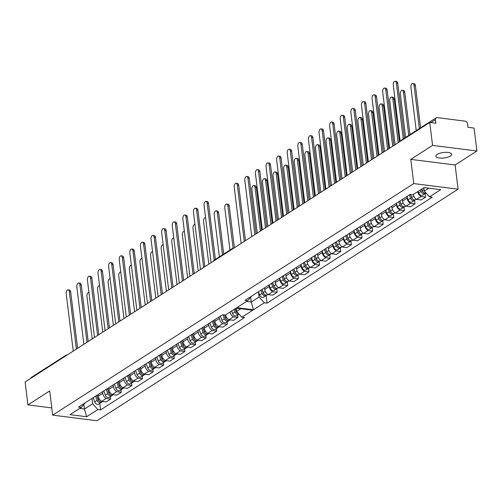 <?xml version="1.0" encoding="UTF-8"?>
<svg xmlns="http://www.w3.org/2000/svg" width="502" height="502" viewBox="0 0 502 502"><rect width="100%" height="100%" fill="white"/><g stroke="black" fill="none" stroke-linecap="round" stroke-linejoin="round"><path stroke-width="0.75" d="M437.186 154.415A7.932 2.767 173 0 0 435.887 156.21A7.932 2.767 173 0 0 441.647 158.155A7.932 2.767 173 0 0 450.325 156.072A7.932 2.767 173 0 0 451.624 154.277A7.932 2.767 173 0 0 445.864 152.332A7.932 2.767 173 0 0 437.186 154.415M476.9 151.008L432.567 145.398L410.78 159.372L455.113 164.976L476.9 151.008L474.083 128.073L467.977 127.301L467.538 123.724A2.479 1.882 57.3 0 0 465.203 121.164L437.186 117.619A2.479 1.882 57.3 0 0 436.131 117.838A2.479 1.882 57.3 0 0 435.416 119.664L430.835 122.601M455.113 164.976L458.088 189.185L97.005 420.739L52.672 415.135L49.704 390.926L27.917 404.901L25.1 381.966L429.75 122.463L432.567 145.398M410.78 159.372L413.755 183.575L52.672 415.135M413.253 194.531A5.698 4.323 57.3 0 0 416.591 199.401L421.078 196.527A5.698 4.323 -122.7 0 1 417.739 191.657M421.078 196.527L425.621 197.098L425.188 193.559M414.583 200.354L415.016 203.9L410.473 203.329A5.698 4.323 -122.7 0 1 407.084 198.133L406.89 196.527M416.591 199.401L421.134 199.978L425.621 197.098M264.554 287.803L264.749 289.416A5.698 4.323 57.3 0 0 268.137 294.605L272.68 295.182L277.167 292.302L272.624 291.731A5.698 4.323 -122.7 0 1 269.235 286.535L269.034 284.929M271.507 283.341L272.668 286.604A3.1 2.347 57.3 0 0 276.721 288.769L277.167 292.302M275.152 281.007L275.353 282.613A5.698 4.323 57.3 0 0 278.742 287.809L283.285 288.38L287.772 285.506L283.228 284.929A5.698 4.323 -122.7 0 1 279.84 279.733L279.639 278.127M282.111 276.546L283.266 279.802A3.1 2.347 57.3 0 0 287.326 281.967L287.772 285.506M285.757 274.205L285.958 275.811A5.698 4.323 57.3 0 0 289.347 281.007L293.89 281.578L298.376 278.704L293.833 278.127A5.698 4.323 -122.7 0 1 290.445 272.937L290.244 271.331M292.716 269.743L293.871 273.006A3.1 2.347 57.3 0 0 297.924 275.165L298.376 278.704M296.362 267.403L296.563 269.009A5.698 4.323 57.3 0 0 299.951 274.205L304.494 274.782L308.981 271.902L304.438 271.331A5.698 4.323 -122.7 0 1 301.049 266.135L300.849 264.529M308.542 268.357L308.981 271.902M306.967 260.607L307.161 262.213A5.698 4.323 57.3 0 0 310.556 267.403L315.099 267.98L319.579 265.106L315.043 264.529A5.698 4.323 -122.7 0 1 311.648 259.333L311.453 257.727M313.926 256.145L315.08 259.402A3.1 2.347 57.3 0 0 319.134 261.567L319.579 265.106M317.571 253.805L317.766 255.411A5.698 4.323 57.3 0 0 321.161 260.607L325.698 261.178L330.184 258.304L325.641 257.727A5.698 4.323 -122.7 0 1 322.253 252.537L322.058 250.925M324.53 249.343L325.685 252.606A3.1 2.347 57.3 0 0 329.739 254.765L330.184 258.304M328.176 247.003L328.371 248.609A5.698 4.323 57.3 0 0 331.759 253.805L336.302 254.382L340.789 251.502L336.246 250.931A5.698 4.323 -122.7 0 1 332.857 245.735L332.663 244.129M335.129 242.541L336.29 245.804A3.1 2.347 57.3 0 0 340.343 247.969L340.789 251.502M338.781 240.207L338.976 241.813A5.698 4.323 57.3 0 0 342.364 247.003L346.907 247.58L351.394 244.7L346.851 244.129A5.698 4.323 -122.7 0 1 343.462 238.933L343.268 237.327L344.447 240.571A3.1 2.347 57.3 0 0 348.501 242.736L350.948 241.167A3.1 2.347 57.3 0 0 351.45 240.684M350.961 241.161L351.394 244.7M349.386 233.405L349.58 235.011A5.698 4.323 57.3 0 0 352.969 240.207L357.512 240.778L361.998 237.904L357.455 237.327A5.698 4.323 -122.7 0 1 354.067 232.131L353.866 230.525L355.052 233.775A3.1 2.347 57.3 0 0 359.106 235.934L361.553 234.365L361.998 237.904M359.984 226.603L360.185 228.209A5.698 4.323 57.3 0 0 363.573 233.405L368.117 233.982L372.603 231.102L368.06 230.525A5.698 4.323 -122.7 0 1 364.672 225.335L364.471 223.729M366.943 222.141L368.098 225.404A3.1 2.347 57.3 0 0 372.158 227.563L372.603 231.102M370.589 219.801L370.79 221.407A5.698 4.323 57.3 0 0 374.178 226.603L378.721 227.18L383.208 224.3L378.665 223.729A5.698 4.323 -122.7 0 1 375.276 218.533L375.076 216.927M382.769 220.754L383.208 224.3M381.194 213.005L381.394 214.611A5.698 4.323 57.3 0 0 384.783 219.807L389.326 220.378L393.813 217.504L389.27 216.927A5.698 4.323 -122.7 0 1 385.881 211.731L385.68 210.125L386.86 213.369A3.1 2.347 57.3 0 0 390.914 215.534L393.361 213.965A3.1 2.347 57.3 0 0 393.869 213.482M393.373 213.959L393.813 217.504M391.798 206.203L391.993 207.809A5.698 4.323 57.3 0 0 395.388 213.005L399.931 213.576L404.411 210.702L399.874 210.125A5.698 4.323 -122.7 0 1 396.48 204.935L396.285 203.329M403.978 207.157L404.411 210.702M402.403 199.401L402.598 201.007A5.698 4.323 57.3 0 0 405.992 206.203L410.529 206.78L415.016 203.9M395.388 213.005L399.874 210.125M384.783 219.807L389.27 216.927M374.178 226.603L378.665 223.729M363.573 233.405L368.06 230.525M352.969 240.207L357.455 237.327M342.364 247.003L346.851 244.129M331.759 253.805L336.246 250.931M321.161 260.607L325.641 257.727M310.556 267.403L315.043 264.529M299.951 274.205L304.438 271.331M289.347 281.007L293.833 278.127M278.742 287.809L283.228 284.929M268.137 294.605L272.624 291.731M405.992 206.203L410.473 203.329M250.68 297.259L251.264 302.035L259.082 297.027L258.436 291.731M251.69 296.054L247.712 300.692L236.837 307.67L253.46 309.772L264.341 302.794L267.058 303.139L432.235 197.211L429.517 196.866L424.259 191.099L428.827 188.168M429.75 122.463L435.855 123.235L435.416 119.664M237.647 315.005L237.948 317.459L233.405 316.881A5.698 4.323 -122.7 0 1 230.06 312.012M225.574 314.886A5.698 4.323 57.3 0 0 228.918 319.761L233.461 320.332L237.948 317.459M227.042 321.807L227.343 324.254L222.8 323.683A5.698 4.323 -122.7 0 1 219.412 318.488L219.211 316.881M214.724 319.761L214.925 321.368A5.698 4.323 57.3 0 0 218.314 326.557L222.857 327.135L227.343 324.254M216.437 328.609L216.738 331.056L212.195 330.485A5.698 4.323 -122.7 0 1 208.807 325.29L208.606 323.683M204.119 326.557L204.32 328.164A5.698 4.323 57.3 0 0 207.709 333.359L212.252 333.937L216.738 331.056M205.833 335.411L206.134 337.859L201.591 337.281A5.698 4.323 -122.7 0 1 198.202 332.086L198.001 330.479M193.521 333.359L193.716 334.966A5.698 4.323 57.3 0 0 197.104 340.161L201.647 340.732L206.134 337.859M195.228 342.207L195.529 344.661L190.986 344.083A5.698 4.323 -122.7 0 1 187.597 338.888L187.403 337.281M182.916 340.161L183.111 341.768A5.698 4.323 57.3 0 0 186.499 346.957L191.042 347.535L195.529 344.661M184.623 349.009L184.924 351.456L180.381 350.885A5.698 4.323 -122.7 0 1 176.993 345.69L176.798 344.083M172.311 346.957L172.506 348.564A5.698 4.323 57.3 0 0 175.895 353.759L180.438 354.337L184.924 351.456M174.018 355.811L174.32 358.259L169.776 357.681A5.698 4.323 -122.7 0 1 166.388 352.492L166.193 350.885M161.707 353.759L161.901 355.366A5.698 4.323 57.3 0 0 165.296 360.561L169.833 361.133L174.32 358.259M163.42 362.607L163.715 365.061L159.178 364.483A5.698 4.323 -122.7 0 1 155.783 359.288L155.589 357.681M151.102 360.561L151.297 362.168A5.698 4.323 57.3 0 0 154.691 367.364L159.234 367.935L163.715 365.061M152.815 369.409L153.116 371.856L148.573 371.285A5.698 4.323 -122.7 0 1 145.185 366.09L144.984 364.483M140.497 367.357L140.698 368.97A5.698 4.323 57.3 0 0 144.087 374.159L148.63 374.737L153.116 371.856M142.21 376.211L142.512 378.659L137.968 378.088A5.698 4.323 -122.7 0 1 134.58 372.892L134.379 371.285M129.892 374.159L130.093 375.766A5.698 4.323 57.3 0 0 133.482 380.962L138.025 381.539L142.512 378.659M131.606 383.013L131.907 385.461L127.364 384.883A5.698 4.323 -122.7 0 1 123.975 379.688L123.774 378.081M119.288 380.962L119.489 382.568A5.698 4.323 57.3 0 0 122.877 387.764L127.42 388.335L131.907 385.461M121.001 389.809L121.302 392.257L116.759 391.685A5.698 4.323 -122.7 0 1 113.37 386.49L113.17 384.883M108.689 387.764L108.884 389.37A5.698 4.323 57.3 0 0 112.272 394.559L116.815 395.137L121.302 392.257M110.396 396.611L110.697 399.059L106.154 398.488A5.698 4.323 -122.7 0 1 102.766 393.292L102.571 391.685M110.697 399.059L106.211 401.939L101.668 401.362L106.154 398.488M98.085 394.559L98.279 396.166A5.698 4.323 57.3 0 0 101.668 401.362M122.877 387.764L127.364 384.883M133.482 380.962L137.968 378.088M144.087 374.159L148.573 371.285M154.691 367.364L159.178 364.483M165.296 360.561L169.776 357.681M175.895 353.759L180.381 350.885M186.499 346.957L190.986 344.083M197.104 340.161L201.591 337.281M207.709 333.359L212.195 330.485M218.314 326.557L222.8 323.683M228.918 319.761L233.405 316.881M112.272 394.559L116.759 391.685M99.791 403.413L100.588 409.896L244.556 317.565L241.838 317.226L236.586 311.453L240.809 308.743M241.838 317.226L252.713 310.249L236.091 308.146L225.216 315.118L222.493 314.779L78.525 407.103L81.242 407.448L85.221 402.811M236.178 308.159L236.586 311.453M79.736 408.415L84.455 409.011L92.613 403.777L91.966 398.488M92.613 403.777L97.871 409.55L100.588 409.896M30.817 378.301A2.479 1.882 -122.7 0 1 31.482 377.335L65.743 355.366A2.479 1.882 -122.7 0 0 65.078 356.326M27.917 404.901L51.788 407.919M247.712 300.692L244.995 300.347L410.172 194.418L412.889 194.763L424.108 187.572L440.731 189.674L429.517 196.866M97.871 409.55L86.651 416.742L70.029 414.639L81.242 407.448M413.755 183.575L458.088 189.185M83.89 404.386L84.455 409.011L86.651 416.742M423.845 187.735L424.259 191.099M246.545 301.438L251.264 302.035L253.46 309.772M260.902 290.143L262.063 293.406A3.1 2.347 57.3 0 0 266.116 295.565L267.058 303.139M259.082 297.027L264.341 302.794M76.386 349.072L69.332 291.649A2.849 1.569 -82.8 0 0 68.128 289.823L69.464 289.993A2.849 1.569 97.2 0 1 70.669 291.819L77.603 348.294M68.128 289.823A2.849 1.569 -82.8 0 0 66.208 293.657L73.261 351.08M244.261 241.418L237.346 185.087A2.849 1.569 -82.8 0 0 236.135 183.261L237.471 183.431A2.849 1.569 97.2 0 1 238.676 185.257L245.478 240.64M236.135 183.261A2.849 1.569 -82.8 0 0 234.214 187.095L241.136 243.426M86.99 342.276L79.937 284.847A2.849 1.569 -82.8 0 0 78.732 283.028L80.069 283.191A2.849 1.569 97.2 0 1 81.274 285.017L88.208 341.492M78.732 283.028A2.849 1.569 -82.8 0 0 76.812 286.855L83.865 344.278M97.595 335.474L90.542 278.052A2.849 1.569 -82.8 0 0 89.337 276.225L90.674 276.395A2.849 1.569 97.2 0 1 91.879 278.215L98.812 334.696M89.337 276.225A2.849 1.569 -82.8 0 0 87.417 280.053L94.47 337.482M108.2 328.672L101.147 271.249A2.849 1.569 -82.8 0 0 99.942 269.423L101.272 269.593A2.849 1.569 97.2 0 1 102.483 271.419L109.417 327.894M99.942 269.423A2.849 1.569 -82.8 0 0 98.022 273.251L105.069 330.68M118.805 321.876L111.751 264.447A2.849 1.569 -82.8 0 0 110.547 262.621L111.877 262.791A2.849 1.569 97.2 0 1 113.088 264.617L120.022 321.092M110.547 262.621A2.849 1.569 -82.8 0 0 108.627 266.455L115.673 323.878M129.403 315.074L122.356 257.645A2.849 1.569 -82.8 0 0 121.151 255.825L122.482 255.995A2.849 1.569 97.2 0 1 123.687 257.815L130.62 314.29M121.151 255.825A2.849 1.569 -82.8 0 0 119.231 259.653L126.278 317.076M140.008 308.272L132.961 250.849A2.849 1.569 -82.8 0 0 131.756 249.023L133.086 249.193A2.849 1.569 97.2 0 1 134.291 251.019L141.225 307.494M131.756 249.023A2.849 1.569 -82.8 0 0 129.83 252.851L136.883 310.28M150.613 301.47L143.566 244.047A2.849 1.569 -82.8 0 0 142.355 242.221L143.691 242.391A2.849 1.569 97.2 0 1 144.896 244.217L151.83 300.692M142.355 242.221A2.849 1.569 -82.8 0 0 140.434 246.055L147.488 303.478M161.217 294.674L154.164 237.245A2.849 1.569 -82.8 0 0 152.959 235.425L154.296 235.589A2.849 1.569 97.2 0 1 155.501 237.415L162.435 293.89M152.959 235.425A2.849 1.569 -82.8 0 0 151.039 239.253L158.092 296.676M171.822 287.872L164.769 230.449A2.849 1.569 -82.8 0 0 163.564 228.623L164.901 228.793A2.849 1.569 97.2 0 1 166.106 230.619L173.039 287.094M163.564 228.623A2.849 1.569 -82.8 0 0 161.644 232.451L168.697 289.88M182.427 281.07L175.374 223.647A2.849 1.569 -82.8 0 0 174.169 221.821L175.505 221.991A2.849 1.569 97.2 0 1 176.71 223.817L183.644 280.292M174.169 221.821A2.849 1.569 -82.8 0 0 172.249 225.649L179.302 283.078M193.032 274.274L185.978 216.845A2.849 1.569 -82.8 0 0 184.774 215.019L186.104 215.189A2.849 1.569 97.2 0 1 187.315 217.015L194.249 273.49M184.774 215.019A2.849 1.569 -82.8 0 0 182.853 218.853L189.9 276.276M203.636 267.472L196.583 210.049A2.849 1.569 -82.8 0 0 195.378 208.223L196.709 208.393A2.849 1.569 97.2 0 1 197.92 210.212L204.854 266.694M195.378 208.223A2.849 1.569 -82.8 0 0 193.458 212.051L200.505 269.474M214.178 260.187L207.188 203.247A2.849 1.569 -82.8 0 0 205.983 201.421L207.313 201.591A2.849 1.569 97.2 0 1 208.518 203.417L215.396 259.396M205.983 201.421A2.849 1.569 -82.8 0 0 204.057 205.249L211.11 262.678M254.865 234.616L247.944 178.292A2.849 1.569 -82.8 0 0 246.739 176.466L248.076 176.635A2.849 1.569 97.2 0 1 249.281 178.455L256.083 233.838M246.739 176.466A2.849 1.569 -82.8 0 0 244.819 180.293L251.734 236.624M265.47 227.82L258.549 171.489A2.849 1.569 -82.8 0 0 257.344 169.663L258.681 169.833A2.849 1.569 97.2 0 1 259.885 171.659L266.688 227.036M257.344 169.663A2.849 1.569 -82.8 0 0 255.424 173.491L262.339 229.822M276.069 221.018L269.154 164.687A2.849 1.569 -82.8 0 0 267.949 162.861L269.285 163.031A2.849 1.569 97.2 0 1 270.49 164.857L277.286 220.234M267.949 162.861A2.849 1.569 -82.8 0 0 266.029 166.695L272.944 223.02M286.673 214.216L279.758 157.885A2.849 1.569 -82.8 0 0 278.554 156.066L279.89 156.229A2.849 1.569 97.2 0 1 281.095 158.055L287.891 213.438M278.554 156.066A2.849 1.569 -82.8 0 0 276.633 159.893L283.548 216.224M297.278 207.42L290.363 151.089A2.849 1.569 -82.8 0 0 289.158 149.263L290.489 149.433A2.849 1.569 97.2 0 1 291.7 151.259L298.495 206.636M289.158 149.263A2.849 1.569 -82.8 0 0 287.238 153.091L294.153 209.422M307.883 200.618L300.968 144.287A2.849 1.569 -82.8 0 0 299.763 142.461L301.093 142.631A2.849 1.569 97.2 0 1 302.298 144.457L309.1 199.834M299.763 142.461A2.849 1.569 -82.8 0 0 297.843 146.295L304.758 202.62M318.488 193.816L311.573 137.485A2.849 1.569 -82.8 0 0 310.368 135.659L311.698 135.829A2.849 1.569 97.2 0 1 312.903 137.655L319.705 193.038M310.368 135.659A2.849 1.569 -82.8 0 0 308.441 139.493L315.363 195.824M329.092 187.014L322.177 130.689A2.849 1.569 -82.8 0 0 320.966 128.863L322.303 129.033A2.849 1.569 97.2 0 1 323.508 130.853L330.31 186.236M320.966 128.863A2.849 1.569 -82.8 0 0 319.046 132.691L325.967 189.022M339.697 180.218L332.776 123.887A2.849 1.569 -82.8 0 0 331.571 122.061L332.908 122.231A2.849 1.569 97.2 0 1 334.112 124.057L340.914 179.434M331.571 122.061A2.849 1.569 -82.8 0 0 329.651 125.889L336.566 182.22M350.302 173.416L343.381 117.085A2.849 1.569 -82.8 0 0 342.176 115.259L343.512 115.429A2.849 1.569 97.2 0 1 344.717 117.255L351.519 172.638M342.176 115.259A2.849 1.569 -82.8 0 0 340.256 119.093L347.171 175.424M360.9 166.614L353.985 110.283A2.849 1.569 -82.8 0 0 352.781 108.463L354.117 108.633A2.849 1.569 97.2 0 1 355.322 110.453L362.118 165.836M352.781 108.463A2.849 1.569 -82.8 0 0 350.86 112.291L357.775 168.622M371.505 159.818L364.59 103.487A2.849 1.569 -82.8 0 0 363.385 101.661L364.722 101.831A2.849 1.569 97.2 0 1 365.927 103.657L372.722 159.034M363.385 101.661A2.849 1.569 -82.8 0 0 361.465 105.489L368.38 161.82M382.11 153.016L375.195 96.685A2.849 1.569 -82.8 0 0 373.99 94.859L375.32 95.029A2.849 1.569 97.2 0 1 376.531 96.855L383.327 152.231M373.99 94.859A2.849 1.569 -82.8 0 0 372.07 98.693L378.985 155.018M392.715 146.214L385.8 89.883A2.849 1.569 -82.8 0 0 384.595 88.063L385.925 88.226A2.849 1.569 97.2 0 1 387.13 90.053L393.932 145.436M384.595 88.063A2.849 1.569 -82.8 0 0 382.675 91.891L389.59 148.222M403.257 138.922L396.404 83.087A2.849 1.569 -82.8 0 0 395.199 81.261L396.53 81.431A2.849 1.569 97.2 0 1 397.735 83.257L404.474 138.138M395.199 81.261A2.849 1.569 -82.8 0 0 393.273 85.089L400.194 141.42M96.71 395.444L98.373 400.125A1.487 1.129 57.3 0 0 99.308 401.186M95.631 396.134L97.131 400.358A3.1 2.347 57.3 0 0 101.184 402.516A3.1 2.347 57.3 0 0 101.693 402.033M93.184 397.703L94.683 401.926A3.1 2.347 57.3 0 0 98.737 404.085L101.184 402.516M97.928 398.594L97.978 399.015M88.86 292.446L88.942 292.459A2.849 1.569 -82.8 0 0 88.86 292.446A2.849 1.569 -82.8 0 0 86.94 296.274L92.18 338.95M96.792 395.388L98.285 399.617A3.1 2.347 57.3 0 0 102.339 401.776L102.772 401.5M261.981 289.453L263.299 293.174A1.487 1.129 57.3 0 0 264.234 294.235M258.455 291.712L259.616 294.975A3.1 2.347 57.3 0 0 263.669 297.14L266.116 295.565A3.1 2.347 57.3 0 0 266.618 295.082M262.853 291.643L262.904 292.064M260.369 231.089L254.997 187.321A2.849 1.569 -82.8 0 0 253.786 185.495A2.849 1.569 -82.8 0 0 251.866 189.329L257.244 233.091M262.063 289.403L263.217 292.666A3.1 2.347 57.3 0 0 267.271 294.825L267.873 294.442M253.786 185.495L255.123 185.665A2.849 1.569 97.2 0 1 256.327 187.491L261.586 230.305M107.315 388.642L108.972 393.323A1.487 1.129 57.3 0 0 109.913 394.384M106.236 389.332L107.735 393.555A3.1 2.347 57.3 0 0 111.789 395.72A3.1 2.347 57.3 0 0 112.297 395.231M103.788 390.901L105.288 395.124A3.1 2.347 57.3 0 0 109.342 397.289L111.789 395.72M108.526 391.792L108.583 392.213M99.465 285.644L99.54 285.657A2.849 1.569 -82.8 0 0 99.465 285.644A2.849 1.569 -82.8 0 0 97.545 289.478L102.784 332.148M107.39 388.592L108.89 392.815A3.1 2.347 57.3 0 0 112.944 394.974L113.377 394.704M117.92 381.84L119.576 386.521A1.487 1.129 57.3 0 0 120.518 387.582M116.84 382.53L118.34 386.753A3.1 2.347 57.3 0 0 122.394 388.918A3.1 2.347 57.3 0 0 122.896 388.435M114.393 384.099L115.893 388.322A3.1 2.347 57.3 0 0 119.947 390.487L122.394 388.918M119.131 384.99L119.187 385.411M110.07 278.848L110.145 278.855A2.849 1.569 -82.8 0 0 110.07 278.848A2.849 1.569 -82.8 0 0 108.143 282.676L113.383 325.346M117.995 381.79L119.495 386.013A3.1 2.347 57.3 0 0 123.548 388.178L123.981 387.902M128.518 375.038L130.181 379.725A1.487 1.129 57.3 0 0 131.122 380.786M127.445 375.728L128.945 379.958A3.1 2.347 57.3 0 0 132.999 382.116A3.1 2.347 57.3 0 0 133.501 381.633M124.998 377.303L126.498 381.526A3.1 2.347 57.3 0 0 130.551 383.685L132.999 382.116M129.736 378.194L129.786 378.615M120.675 272.046L120.75 272.059A2.849 1.569 -82.8 0 0 120.675 272.046A2.849 1.569 -82.8 0 0 118.748 275.874L123.988 318.544M128.6 374.988L130.1 379.211A3.1 2.347 57.3 0 0 134.153 381.376L134.58 381.1M139.123 368.242L140.786 372.923A1.487 1.129 57.3 0 0 141.721 373.984M138.05 368.932L139.55 373.155A3.1 2.347 57.3 0 0 143.603 375.314A3.1 2.347 57.3 0 0 144.105 374.831M135.603 370.501L137.102 374.724A3.1 2.347 57.3 0 0 141.156 376.889L143.603 375.314M140.34 371.392L140.391 371.813M131.273 265.244L131.355 265.257A2.849 1.569 -82.8 0 0 131.273 265.244A2.849 1.569 -82.8 0 0 129.353 269.078L134.592 311.748M139.205 368.192L140.704 372.415A3.1 2.347 57.3 0 0 144.758 374.574L145.185 374.297M149.728 361.44L151.391 366.121A1.487 1.129 57.3 0 0 152.326 367.182M148.655 362.13L150.154 366.353A3.1 2.347 57.3 0 0 154.208 368.518A3.1 2.347 57.3 0 0 154.71 368.035M146.207 363.699L147.707 367.922A3.1 2.347 57.3 0 0 151.761 370.087L154.208 368.518M150.945 364.59L150.995 365.01M141.878 258.448L141.959 258.455A2.849 1.569 -82.8 0 0 141.878 258.448A2.849 1.569 -82.8 0 0 139.958 262.276L145.197 304.946M149.809 361.39L151.309 365.613A3.1 2.347 57.3 0 0 155.363 367.778L155.789 367.502M160.333 354.638L161.995 359.325A1.487 1.129 57.3 0 0 162.93 360.38M159.26 355.328L160.753 359.551A3.1 2.347 57.3 0 0 164.813 361.716A3.1 2.347 57.3 0 0 165.315 361.233M156.812 356.897L158.306 361.126A3.1 2.347 57.3 0 0 162.366 363.285L164.813 361.716M161.55 357.788L161.6 358.215M152.482 251.646L152.564 251.653A2.849 1.569 -82.8 0 0 152.482 251.646A2.849 1.569 -82.8 0 0 150.562 255.474L155.802 298.144M160.414 354.588L161.914 358.811A3.1 2.347 57.3 0 0 165.967 360.976L166.394 360.7M170.937 347.842L172.6 352.523A1.487 1.129 57.3 0 0 173.535 353.584M169.864 348.532L171.358 352.755A3.1 2.347 57.3 0 0 175.411 354.914A3.1 2.347 57.3 0 0 175.92 354.431M167.417 350.101L168.91 354.324A3.1 2.347 57.3 0 0 172.964 356.483L175.411 354.914M172.155 350.992L172.205 351.413M163.087 244.844L163.169 244.857A2.849 1.569 -82.8 0 0 163.087 244.844A2.849 1.569 -82.8 0 0 161.167 248.672L166.407 291.348M171.019 347.792L172.512 352.015A3.1 2.347 57.3 0 0 176.572 354.174L176.999 353.897M181.542 341.04L183.205 345.721A1.487 1.129 57.3 0 0 184.14 346.782M180.463 341.73L181.962 345.953A3.1 2.347 57.3 0 0 186.016 348.118A3.1 2.347 57.3 0 0 186.524 347.629M178.015 343.299L179.515 347.522A3.1 2.347 57.3 0 0 183.569 349.687L186.016 348.118M182.759 344.19L182.81 344.61M173.774 238.061A2.849 1.569 -82.8 0 0 173.692 238.042A2.849 1.569 -82.8 0 0 171.772 241.876L177.011 284.546M181.624 340.99L183.117 345.213A3.1 2.347 57.3 0 0 187.171 347.378L187.604 347.102M192.147 334.238L193.803 338.919A1.487 1.129 57.3 0 0 194.745 339.979M191.067 334.928L192.567 339.151A3.1 2.347 57.3 0 0 196.621 341.316A3.1 2.347 57.3 0 0 197.129 340.833M188.62 336.497L190.12 340.72A3.1 2.347 57.3 0 0 194.174 342.885L196.621 341.316M193.358 337.388L193.414 337.808M184.378 231.259A2.849 1.569 -82.8 0 0 184.297 231.246A2.849 1.569 -82.8 0 0 182.377 235.074L187.616 277.744M192.222 334.188L193.722 338.411A3.1 2.347 57.3 0 0 197.775 340.576L198.208 340.3M202.752 327.442L204.408 332.123A1.487 1.129 57.3 0 0 205.349 333.184M201.672 328.126L203.172 332.355A3.1 2.347 57.3 0 0 207.226 334.514A3.1 2.347 57.3 0 0 207.728 334.031M199.225 329.701L200.725 333.924A3.1 2.347 57.3 0 0 204.778 336.083L207.226 334.514M203.963 330.592L204.019 331.013M194.901 224.444L194.977 224.457A2.849 1.569 -82.8 0 0 194.901 224.444A2.849 1.569 -82.8 0 0 192.975 228.272L198.215 270.942M202.827 327.386L204.327 331.615A3.1 2.347 57.3 0 0 208.38 333.774L208.813 333.497M213.35 320.64L215.013 325.321A1.487 1.129 57.3 0 0 215.954 326.382M212.277 321.33L213.777 325.553A3.1 2.347 57.3 0 0 217.83 327.718A3.1 2.347 57.3 0 0 218.332 327.229M209.83 322.899L211.329 327.122A3.1 2.347 57.3 0 0 215.383 329.287L217.83 327.718M214.567 323.79L214.618 324.21M205.506 217.642L205.582 217.655A2.849 1.569 -82.8 0 0 205.506 217.642A2.849 1.569 -82.8 0 0 203.58 221.476L208.819 264.146M213.432 320.59L214.931 324.813A3.1 2.347 57.3 0 0 218.985 326.971L219.412 326.702M224.375 315.018L225.618 318.519A1.487 1.129 57.3 0 0 226.553 319.579M222.988 314.842L224.381 318.751A3.1 2.347 57.3 0 0 228.435 320.916A3.1 2.347 57.3 0 0 228.937 320.433M220.434 316.097L221.934 320.32A3.1 2.347 57.3 0 0 225.988 322.485L228.435 320.916M225.172 316.988L225.222 317.408M222.493 254.847L217.316 212.666A2.849 1.569 -82.8 0 0 216.105 210.846A2.849 1.569 -82.8 0 0 214.185 214.674L219.368 256.848M224.476 315.03L225.536 318.011A3.1 2.347 57.3 0 0 229.59 320.176L230.016 319.899M216.105 210.846L217.441 211.009A2.849 1.569 97.2 0 1 218.646 212.835L223.71 254.062M235.162 308.736L236.222 311.723A1.487 1.129 57.3 0 0 237.157 312.777M234.089 309.427L234.986 311.955A3.1 2.347 57.3 0 0 239.021 314.126L236.593 315.683A3.1 2.347 57.3 0 1 232.539 313.524L231.642 311.002M235.777 310.186L235.827 310.612M233.129 248.339L227.914 205.87A2.849 1.569 -82.8 0 0 226.709 204.044A2.849 1.569 -82.8 0 0 224.789 207.872L229.966 250.046M235.243 308.686L236.141 311.209A3.1 2.347 57.3 0 0 238.519 313.574M226.709 204.044L228.046 204.214A2.849 1.569 97.2 0 1 229.251 206.04L234.371 247.756M272.586 282.651L273.904 286.372A1.487 1.129 57.3 0 0 274.839 287.433M269.059 284.916L270.22 288.173A3.1 2.347 57.3 0 0 274.274 290.338L276.721 288.769A3.1 2.347 57.3 0 0 277.223 288.286M273.458 284.841L273.508 285.262M270.973 224.287L265.596 180.519A2.849 1.569 -82.8 0 0 264.391 178.699A2.849 1.569 -82.8 0 0 262.471 182.527L267.848 226.295M272.661 282.601L273.822 285.864A3.1 2.347 57.3 0 0 277.876 288.029L278.478 287.64M264.391 178.699L265.727 178.863A2.849 1.569 97.2 0 1 266.932 180.689L272.191 223.509M283.191 275.855L284.508 279.576A1.487 1.129 57.3 0 0 285.443 280.631M279.664 278.114L280.825 281.377A3.1 2.347 57.3 0 0 284.879 283.536L287.326 281.967A3.1 2.347 57.3 0 0 287.828 281.484M284.063 278.039L284.113 278.466M281.578 217.485L276.2 173.723A2.849 1.569 -82.8 0 0 274.996 171.897A2.849 1.569 -82.8 0 0 273.075 175.725L278.447 219.493M283.266 275.805L284.427 279.062A3.1 2.347 57.3 0 0 288.481 281.227L289.083 280.838M274.996 171.897L276.332 172.067A2.849 1.569 97.2 0 1 277.537 173.887L282.795 216.707M293.789 269.053L295.113 272.774A1.487 1.129 57.3 0 0 296.048 273.835M290.269 271.312L291.424 274.575A3.1 2.347 57.3 0 0 295.477 276.734L297.924 275.165A3.1 2.347 57.3 0 0 298.433 274.682M294.668 271.243L294.718 271.664M292.183 210.689L286.805 166.921A2.849 1.569 -82.8 0 0 285.6 165.095A2.849 1.569 -82.8 0 0 283.68 168.923L289.052 212.691M293.871 269.003L295.032 272.266A3.1 2.347 57.3 0 0 299.085 274.425L299.688 274.042M285.6 165.095L286.937 165.265A2.849 1.569 97.2 0 1 288.142 167.091L293.4 209.905M304.394 262.251L305.718 265.972A1.487 1.129 57.3 0 0 306.653 267.033M303.321 262.941L304.476 266.204A3.1 2.347 57.3 0 0 308.529 268.369A3.1 2.347 57.3 0 0 309.037 267.88M300.874 264.51L302.028 267.773A3.1 2.347 57.3 0 0 306.082 269.938L308.529 268.369M305.272 264.441L305.323 264.861M302.781 203.887L297.41 160.119A2.849 1.569 -82.8 0 0 296.205 158.293A2.849 1.569 -82.8 0 0 294.285 162.127L299.656 205.889M304.476 262.201L305.63 265.464A3.1 2.347 57.3 0 0 309.684 267.629L310.286 267.24M296.205 158.293L297.542 158.463A2.849 1.569 97.2 0 1 298.746 160.289L304.005 203.103M314.999 255.455L316.323 259.17A1.487 1.129 57.3 0 0 317.258 260.231M311.478 257.714L312.633 260.971A3.1 2.347 57.3 0 0 316.687 263.136L319.134 261.567A3.1 2.347 57.3 0 0 319.642 261.084M315.871 257.639L315.927 258.059M313.386 197.085L308.015 153.317A2.849 1.569 -82.8 0 0 306.81 151.497A2.849 1.569 -82.8 0 0 304.89 155.325L310.261 199.093M315.08 255.405L316.235 258.662A3.1 2.347 57.3 0 0 320.289 260.827L320.891 260.438M306.81 151.497L308.14 151.667A2.849 1.569 97.2 0 1 309.351 153.486L314.603 196.307M325.603 248.653L326.921 252.374A1.487 1.129 57.3 0 0 327.862 253.435M322.083 250.912L323.238 254.175A3.1 2.347 57.3 0 0 327.291 256.334L329.739 254.765A3.1 2.347 57.3 0 0 330.247 254.282M326.476 250.843L326.532 251.264M323.991 190.283L318.619 146.521A2.849 1.569 -82.8 0 0 317.415 144.695A2.849 1.569 -82.8 0 0 315.494 148.523L320.866 192.291M325.685 248.603L326.84 251.866A3.1 2.347 57.3 0 0 330.893 254.025L331.496 253.642M317.415 144.695L318.745 144.865A2.849 1.569 97.2 0 1 319.95 146.691L325.208 189.505M336.208 241.851L337.526 245.572A1.487 1.129 57.3 0 0 338.467 246.633M332.688 244.11L333.843 247.373A3.1 2.347 57.3 0 0 337.896 249.538L340.343 247.969A3.1 2.347 57.3 0 0 340.845 247.48M337.08 244.041L337.131 244.461M334.596 183.487L329.224 139.719A2.849 1.569 -82.8 0 0 328.019 137.893A2.849 1.569 -82.8 0 0 326.093 141.727L331.471 185.489M336.29 241.801L337.444 245.064A3.1 2.347 57.3 0 0 341.498 247.222L342.1 246.84M328.019 137.893L329.35 138.063A2.849 1.569 97.2 0 1 330.554 139.889L335.813 182.703M346.813 235.055L348.131 238.77A1.487 1.129 57.3 0 0 349.066 239.83M345.734 235.745L346.895 239.002A3.1 2.347 57.3 0 0 350.948 241.167M347.685 237.239L347.735 237.659M345.2 176.685L339.829 132.917A2.849 1.569 -82.8 0 0 338.618 131.097A2.849 1.569 -82.8 0 0 336.698 134.925L342.075 178.693M346.895 234.999L348.049 238.262A3.1 2.347 57.3 0 0 352.103 240.427L352.705 240.038M338.618 131.097L339.954 131.26A2.849 1.569 97.2 0 1 341.159 133.086L346.418 175.907M357.418 228.253L358.735 231.974A1.487 1.129 57.3 0 0 359.67 233.028M356.338 228.943L357.499 232.206A3.1 2.347 57.3 0 0 361.553 234.365A3.1 2.347 57.3 0 0 362.055 233.882M358.29 230.437L358.34 230.864M355.805 169.883L350.427 126.121A2.849 1.569 -82.8 0 0 349.223 124.295A2.849 1.569 -82.8 0 0 347.302 128.123L352.68 171.891M357.493 228.203L358.654 231.46A3.1 2.347 57.3 0 0 362.708 233.625L363.31 233.242M349.223 124.295L350.559 124.465A2.849 1.569 97.2 0 1 351.764 126.291L357.022 169.105M368.022 221.451L369.34 225.172A1.487 1.129 57.3 0 0 370.275 226.233M364.496 223.71L365.657 226.973A3.1 2.347 57.3 0 0 369.71 229.132L372.158 227.563A3.1 2.347 57.3 0 0 372.66 227.08M368.895 223.641L368.945 224.061M366.41 163.087L361.032 119.319A2.849 1.569 -82.8 0 0 359.827 117.493A2.849 1.569 -82.8 0 0 357.907 121.321L363.279 165.089M368.098 221.401L369.259 224.664A3.1 2.347 57.3 0 0 373.312 226.822L373.915 226.44M359.827 117.493L361.164 117.663A2.849 1.569 97.2 0 1 362.369 119.489L367.627 162.303M378.621 214.649L379.945 218.37A1.487 1.129 57.3 0 0 380.88 219.43M377.548 215.339L378.703 218.602A3.1 2.347 57.3 0 0 382.756 220.767A3.1 2.347 57.3 0 0 383.264 220.284M375.101 216.908L376.255 220.171A3.1 2.347 57.3 0 0 380.309 222.336L382.756 220.767M379.499 216.839L379.55 217.259M377.015 156.285L371.637 112.517A2.849 1.569 -82.8 0 0 370.432 110.691A2.849 1.569 -82.8 0 0 368.512 114.525L373.883 158.293M378.703 214.599L379.863 217.862A3.1 2.347 57.3 0 0 383.917 220.027L384.519 219.638M370.432 110.691L371.769 110.86A2.849 1.569 97.2 0 1 372.973 112.686L378.232 155.507M389.226 207.853L390.55 211.574A1.487 1.129 57.3 0 0 391.485 212.628M388.153 208.543L389.307 211.8A3.1 2.347 57.3 0 0 393.361 213.965M390.104 210.037L390.154 210.457M387.613 149.483L382.242 105.721A2.849 1.569 -82.8 0 0 381.037 103.895A2.849 1.569 -82.8 0 0 379.117 107.723L384.488 151.491M389.307 207.803L390.462 211.06A3.1 2.347 57.3 0 0 394.516 213.224L395.118 212.835M381.037 103.895L382.373 104.065A2.849 1.569 97.2 0 1 383.578 105.884L388.837 148.705M399.83 201.051L401.154 204.772A1.487 1.129 57.3 0 0 402.089 205.833M398.757 201.741L399.912 205.004A3.1 2.347 57.3 0 0 403.966 207.163A3.1 2.347 57.3 0 0 404.474 206.68M396.31 203.31L397.465 206.573A3.1 2.347 57.3 0 0 401.518 208.732L403.966 207.163M400.703 203.241L400.759 203.661M398.218 142.687L392.846 98.919A2.849 1.569 -82.8 0 0 391.642 97.093A2.849 1.569 -82.8 0 0 389.721 100.921L395.093 144.689M399.912 201.001L401.067 204.264A3.1 2.347 57.3 0 0 405.12 206.422L405.723 206.04M391.642 97.093L392.972 97.262A2.849 1.569 97.2 0 1 394.183 99.089L399.435 141.903M410.51 194.462L411.753 197.97A1.487 1.129 57.3 0 0 412.694 199.03M409.362 194.939L410.517 198.202A3.1 2.347 57.3 0 0 414.57 200.367A3.1 2.347 57.3 0 0 415.079 199.878M406.915 196.508L408.07 199.771A3.1 2.347 57.3 0 0 412.123 201.936L414.57 200.367M411.307 196.439L411.364 196.859M408.766 135.389L403.451 92.117A2.849 1.569 -82.8 0 0 402.246 90.291A2.849 1.569 -82.8 0 0 400.326 94.125L405.635 137.391M410.611 194.475L411.671 197.462A3.1 2.347 57.3 0 0 415.725 199.62L416.327 199.238M402.246 90.291L403.577 90.46A2.849 1.569 97.2 0 1 404.781 92.286L409.983 134.605M421.642 189.154L422.358 191.168A1.487 1.129 57.3 0 0 423.299 192.228M420.569 189.844L421.122 191.4A3.1 2.347 57.3 0 0 425.175 193.565A3.1 2.347 57.3 0 0 425.677 193.082M418.122 191.413L418.674 192.969A3.1 2.347 57.3 0 0 422.728 195.134L425.175 193.565M421.912 189.637L421.962 190.057M419.365 128.587L414.056 85.315A2.849 1.569 -82.8 0 0 412.851 83.495A2.849 1.569 -82.8 0 0 410.925 87.323L416.24 130.595M421.724 189.103L422.276 190.66A3.1 2.347 57.3 0 0 425.991 192.994M412.851 83.495L414.181 83.665A2.849 1.569 97.2 0 1 415.386 85.484L420.582 127.809M396.48 204.935L391.993 207.809M385.881 211.731L381.394 214.611M375.276 218.533L370.79 221.407M364.672 225.335L360.185 228.209M354.067 232.131L349.58 235.011M343.462 238.933L338.976 241.813M332.857 245.735L328.371 248.609M322.253 252.537L317.766 255.411M311.648 259.333L307.161 262.213M301.049 266.135L296.563 269.009M290.445 272.937L285.958 275.811M279.84 279.733L275.353 282.613M269.235 286.535L264.749 289.416M407.084 198.133L402.598 201.007M123.975 379.688L119.489 382.568M134.58 372.892L130.093 375.766M145.185 366.09L140.698 368.97M155.783 359.288L151.297 362.168M166.388 352.492L161.901 355.366M176.993 345.69L172.506 348.564M187.597 338.888L183.111 341.768M198.202 332.086L193.716 334.966M208.807 325.29L204.32 328.164M219.412 318.488L214.925 321.368M113.37 386.49L108.884 389.37M102.766 393.292L98.279 396.166M401.205 140.767A2.479 1.882 -122.7 0 1 401.876 139.807L436.131 117.838M213.701 261.015A2.479 1.882 -122.7 0 1 214.367 260.055L232.037 248.722A2.479 1.882 57.3 0 0 231.372 249.682M69.332 291.649L70.669 291.819M237.346 185.087L238.676 185.257M79.937 284.847L81.274 285.017M90.542 278.052L91.879 278.215M101.147 271.249L102.483 271.419M111.751 264.447L113.088 264.617M122.356 257.645L123.687 257.815M132.961 250.849L134.291 251.019M143.566 244.047L144.896 244.217M154.164 237.245L155.501 237.415M164.769 230.449L166.106 230.619M175.374 223.647L176.71 223.817M185.978 216.845L187.315 217.015M196.583 210.049L197.92 210.212M207.188 203.247L208.518 203.417M247.944 178.292L249.281 178.455M258.549 171.489L259.885 171.659M269.154 164.687L270.49 164.857M279.758 157.885L281.095 158.055M290.363 151.089L291.7 151.259M300.968 144.287L302.298 144.457M311.573 137.485L312.903 137.655M322.177 130.689L323.508 130.853M332.776 123.887L334.112 124.057M343.381 117.085L344.717 117.255M353.985 110.283L355.322 110.453M364.59 103.487L365.927 103.657M375.195 96.685L376.531 96.855M385.8 89.883L387.13 90.053M396.404 83.087L397.735 83.257M97.131 400.358L94.683 401.926M99.283 398.977L98.285 399.617M262.063 293.406L259.616 294.975M265.288 291.336L263.217 292.666M256.327 187.491L254.997 187.321M107.735 393.555L105.288 395.124M109.888 392.175L108.89 392.815M118.34 386.753L115.893 388.322M120.493 385.373L119.495 386.013M128.945 379.958L126.498 381.526M131.097 378.577L130.1 379.211M139.55 373.155L137.102 374.724M141.702 371.775L140.704 372.415M150.154 366.353L147.707 367.922M152.307 364.973L151.309 365.613M160.753 359.551L158.306 361.126M162.905 358.177L161.914 358.811M171.358 352.755L168.91 354.324M173.51 351.375L172.512 352.015M181.962 345.953L179.515 347.522M184.115 344.573L183.117 345.213M192.567 339.151L190.12 340.72M194.72 337.771L193.722 338.411M203.172 332.355L200.725 333.924M205.324 330.975L204.327 331.615M213.777 325.553L211.329 327.122M215.929 324.173L214.931 324.813M224.381 318.751L221.934 320.32M226.534 317.371L225.536 318.011M218.646 212.835L217.316 212.666M234.986 311.955L232.539 313.524M236.524 310.964L236.141 311.209M229.251 206.04L227.914 205.87M272.668 286.604L270.22 288.173M275.893 284.534L273.822 285.864M266.932 180.689L265.596 180.519M283.266 279.802L280.825 281.377M286.498 277.738L284.427 279.062M277.537 173.887L276.2 173.723M293.871 273.006L291.424 274.575M297.102 270.936L295.032 272.266M288.142 167.091L286.805 166.921M304.476 266.204L302.028 267.773M307.701 264.134L305.63 265.464M298.746 160.289L297.41 160.119M315.08 259.402L312.633 260.971M318.306 257.338L316.235 258.662M309.351 153.486L308.015 153.317M325.685 252.606L323.238 254.175M328.91 250.536L326.84 251.866M319.95 146.691L318.619 146.521M336.29 245.804L333.843 247.373M339.515 243.734L337.444 245.064M330.554 139.889L329.224 139.719M346.895 239.002L344.447 240.571M350.12 236.931L348.049 238.262M341.159 133.086L339.829 132.917M357.499 232.206L355.052 233.775M360.725 230.136L358.654 231.46M351.764 126.291L350.427 126.121M368.098 225.404L365.657 226.973M371.329 223.334L369.259 224.664M362.369 119.489L361.032 119.319M378.703 218.602L376.255 220.171M381.934 216.531L379.863 217.862M372.973 112.686L371.637 112.517M389.307 211.8L386.86 213.369M392.533 209.736L390.462 211.06M383.578 105.884L382.242 105.721M399.912 205.004L397.465 206.573M403.137 202.933L401.067 204.264M394.183 99.089L392.846 98.919M410.517 198.202L408.07 199.771M413.742 196.131L411.671 197.462M404.781 92.286L403.451 92.117M421.122 191.4L418.674 192.969M424.064 189.511L422.276 190.66M415.386 85.484L414.056 85.315M401.876 139.807A2.479 2.479 0 0 0 400.916 140.955M67.18 354.977A2.479 2.479 0 0 0 65.743 355.366M233.48 248.333A2.479 2.479 0 0 0 232.037 248.722M214.367 260.055A2.479 2.479 0 0 0 213.413 261.203"/></g></svg>
